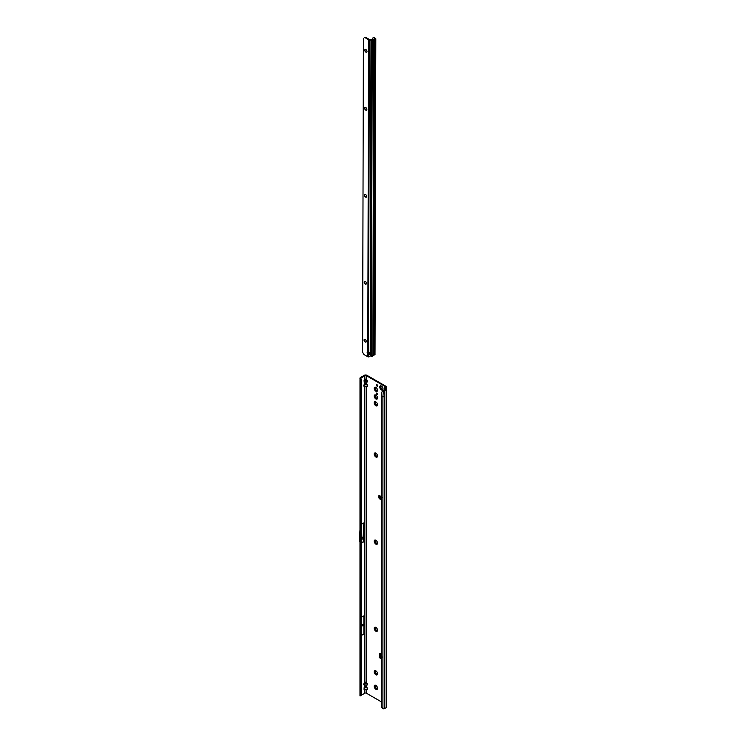 <?xml version="1.0" encoding="UTF-8"?>
<svg xmlns="http://www.w3.org/2000/svg" width="746" height="746" viewBox="0 0 746 746"><rect width="100%" height="100%" fill="white"/><g stroke="black" fill="none" stroke-linecap="round" stroke-linejoin="round"><path stroke-width="1.12" d="M381.392 496.127L380.404 497.694L382.027 497.489M380.74 496.622L380.404 497.694L380.74 496.622M381.392 498.981L379.779 498.095L379.63 495.614L378.903 495.689L378.903 497.526A1.11 0.643 -120 0 0 379.686 498.878L381.392 499.867M381.392 498.347L379.835 497.433L379.779 498.095M381.392 701.855L366.407 693.211A1.11 0.643 0 0 0 364.831 693.211L364.831 689.742L367.181 689.565L364.067 689.565L364.067 687.765L364.179 689.463L367.06 689.463L367.517 688.894L366.286 686.786L364.831 686.693L364.953 685.117L367.181 685.024L364.067 685.024L364.067 683.233L363.722 684.362L364.179 684.931L367.06 684.931L367.517 684.362L366.286 682.245L366.407 386.736L364.831 386.736L366.286 386.642M366.286 682.245L364.831 682.152L366.407 682.152L367.638 684.39L367.181 685.024M366.286 686.786L366.286 685.117M364.067 687.765L365.624 686.273L366.407 686.693L367.638 688.922L367.181 689.565M364.067 683.233L364.831 682.152L364.831 386.736L364.067 386.549L364.067 384.759L363.722 385.887L364.179 386.456L367.06 386.456L367.517 385.887L366.286 383.78L366.407 382.204L364.831 382.204L366.286 382.101M366.286 383.78L364.831 383.677L366.407 383.677L367.638 385.915L367.181 386.549M364.067 384.759L364.831 383.677L364.067 380.218L364.179 381.924L367.06 381.924L367.517 381.355L366.286 379.238L366.407 375.686L385.262 386.568A1.11 0.643 180 0 1 385.589 387.025A1.11 0.643 180 0 1 385.262 387.482L384.628 387.845A1.222 0.709 0 0 0 384.302 388.209L385.663 389.701L383.136 390.755L383.313 391.277A1.222 0.709 0 0 0 384.488 391.1L384.488 396.546A1.222 0.709 180 0 1 382.922 396.62L382.922 708.7A1.222 0.709 0 0 0 384.488 708.625L386.148 707.665A1.222 0.709 0 0 0 386.512 707.161L386.512 389.645A1.222 0.709 180 0 1 386.148 390.139L384.488 391.1M366.286 379.238L364.831 379.145L366.407 379.145L367.638 381.383L367.181 382.017M375.872 689.257A2.359 1.361 60 0 1 374.203 686.367A2.359 1.361 60 0 1 375.872 685.406L375.872 685.406A2.359 1.361 60 0 1 377.541 688.297A2.359 1.361 60 0 1 375.872 689.257M376.18 685.611A1.585 0.914 -120 0 0 375.63 685.649A1.585 0.914 -120 0 0 375.387 686.917A1.585 0.914 -120 0 0 376.422 688.306A1.585 0.914 -120 0 0 377.215 688.39A1.585 0.914 -120 0 0 377.513 687.933M375.872 674.748A2.359 1.361 60 0 1 374.203 671.857A2.359 1.361 60 0 1 375.872 670.887L375.872 670.887A2.359 1.361 60 0 1 377.541 673.778A2.359 1.361 60 0 1 375.872 674.748M376.18 671.092A1.585 0.914 -120 0 0 375.63 671.13A1.585 0.914 -120 0 0 375.387 672.398A1.585 0.914 -120 0 0 376.422 673.797A1.585 0.914 -120 0 0 377.215 673.871A1.585 0.914 -120 0 0 377.513 673.414M375.872 631.2A2.359 1.361 60 0 1 374.203 628.309A2.359 1.361 60 0 1 375.872 627.339L375.872 627.339A2.359 1.361 60 0 1 377.541 630.239A2.359 1.361 60 0 1 375.872 631.2M376.18 627.554A1.585 0.914 -120 0 0 375.63 627.582A1.585 0.914 -120 0 0 375.387 628.85A1.585 0.914 -120 0 0 376.422 630.249A1.585 0.914 -120 0 0 377.215 630.323A1.585 0.914 -120 0 0 377.513 629.866M375.872 544.104A2.359 1.361 60 0 1 374.203 541.214A2.359 1.361 60 0 1 375.872 540.253L375.872 540.253A2.359 1.361 60 0 1 377.541 543.144A2.359 1.361 60 0 1 375.872 544.104M376.18 540.458A1.585 0.914 -120 0 0 375.63 540.486A1.585 0.914 -120 0 0 375.387 541.764A1.585 0.914 -120 0 0 376.422 543.153A1.585 0.914 -120 0 0 377.215 543.237A1.585 0.914 -120 0 0 377.513 542.78M375.872 457.018A2.359 1.361 60 0 1 374.203 454.127A2.359 1.361 60 0 1 375.872 453.158L375.872 453.158A2.359 1.361 60 0 1 377.541 456.048A2.359 1.361 60 0 1 375.872 457.018M376.18 453.363A1.585 0.914 -120 0 0 375.63 453.4A1.585 0.914 -120 0 0 375.387 454.668A1.585 0.914 -120 0 0 376.422 456.067A1.585 0.914 -120 0 0 377.215 456.142A1.585 0.914 -120 0 0 377.513 455.685M375.872 405.759A2.359 1.361 60 0 1 374.203 402.868A2.359 1.361 60 0 1 375.872 401.898L375.872 401.898A2.359 1.361 60 0 1 377.541 404.798A2.359 1.361 60 0 1 375.872 405.759M376.18 402.113A1.585 0.914 -120 0 0 375.63 402.141A1.585 0.914 -120 0 0 375.387 403.409A1.585 0.914 -120 0 0 376.422 404.808A1.585 0.914 -120 0 0 377.215 404.882A1.585 0.914 -120 0 0 377.513 404.425M375.872 398.951A2.359 1.361 60 0 1 374.203 396.061A2.359 1.361 60 0 1 375.872 395.1L375.872 395.1A2.359 1.361 60 0 1 377.541 397.991A2.359 1.361 60 0 1 375.872 398.951M376.18 395.305A1.585 0.914 -120 0 0 375.63 395.333A1.585 0.914 -120 0 0 375.387 396.602A1.585 0.914 -120 0 0 376.422 398A1.585 0.914 -120 0 0 377.215 398.084A1.585 0.914 -120 0 0 377.513 397.627M375.872 391.24A2.359 1.361 60 0 1 374.203 388.349A2.359 1.361 60 0 1 375.872 387.388L375.872 387.388A2.359 1.361 60 0 1 377.541 390.279A2.359 1.361 60 0 1 375.872 391.24M376.18 387.594A1.585 0.914 -120 0 0 375.63 387.622A1.585 0.914 -120 0 0 375.387 388.899A1.585 0.914 -120 0 0 376.422 390.289A1.585 0.914 -120 0 0 377.215 390.372A1.585 0.914 -120 0 0 377.513 389.916M381.374 389.878A2.359 1.361 60 0 1 379.705 386.988A2.359 1.361 60 0 1 381.374 386.027L381.374 386.027A2.359 1.361 60 0 1 383.043 388.918A2.359 1.361 60 0 1 381.374 389.878M381.672 386.232A1.585 0.914 -120 0 0 381.131 386.269A1.585 0.914 -120 0 0 380.889 387.538A1.585 0.914 -120 0 0 381.924 388.927A1.585 0.914 -120 0 0 382.717 389.011A1.585 0.914 -120 0 0 383.015 388.554M377.01 393.123A0.858 0.494 -120 0 0 377.01 394.531A0.858 0.494 -120 0 0 377.01 393.123M376.991 393.114A0.858 0.494 -120 0 0 377.625 394.205M377.01 384.731A0.858 0.494 -120 0 0 377.01 386.139A0.858 0.494 -120 0 0 377.01 384.731M376.991 384.722A0.858 0.494 -120 0 0 377.625 385.813M375.648 685.63A1.585 0.914 -120 0 0 375.434 686.907A1.585 0.914 -120 0 0 376.46 688.288A1.585 0.914 -120 0 0 377.234 688.372M375.648 671.12A1.585 0.914 -120 0 0 375.434 672.388A1.585 0.914 -120 0 0 376.46 673.769A1.585 0.914 -120 0 0 377.234 673.862M375.648 627.572A1.585 0.914 -120 0 0 375.434 628.85A1.585 0.914 -120 0 0 376.46 630.221A1.585 0.914 -120 0 0 377.234 630.314M375.648 540.477A1.585 0.914 -120 0 0 375.434 541.755A1.585 0.914 -120 0 0 376.46 543.135A1.585 0.914 -120 0 0 377.234 543.219M375.648 453.391A1.585 0.914 -120 0 0 375.434 454.659A1.585 0.914 -120 0 0 376.46 456.039A1.585 0.914 -120 0 0 377.234 456.132M375.648 402.131A1.585 0.914 -120 0 0 375.434 403.409A1.585 0.914 -120 0 0 376.46 404.78A1.585 0.914 -120 0 0 377.234 404.873M375.648 387.612A1.585 0.914 -120 0 0 375.434 388.89A1.585 0.914 -120 0 0 376.46 390.27A1.585 0.914 -120 0 0 377.234 390.354M381.15 386.251A1.585 0.914 -120 0 0 380.936 387.528A1.585 0.914 -120 0 0 381.961 388.908A1.585 0.914 -120 0 0 382.735 388.992M375.648 395.324A1.585 0.914 -120 0 0 375.434 396.602A1.585 0.914 -120 0 0 376.46 397.982A1.585 0.914 -120 0 0 377.234 398.066M379.49 495.465L379.49 497.181A1.11 0.643 -120 0 0 379.779 498.067M385.225 388.181L385.85 387.817A1.949 1.119 180 0 0 386.419 387.025A1.949 1.119 180 0 0 385.85 386.232L366.995 375.341A1.949 1.119 180 0 0 364.244 375.341L360.355 377.588A1.222 0.709 0 0 0 360.001 378.026L360.794 378.287L364.831 375.686A1.11 0.643 180 0 1 366.407 375.686M380.171 653.645A1.11 0.643 -120 0 0 380.152 653.832L380.301 656.154M382.129 657.058L381.318 656.592L380.73 657.263L381.392 657.646M381.001 656.088A0.998 0.578 120 0 0 380.432 656.079L379.21 656.918L381.392 658.317M379.369 657.375L381.392 658.988M380.684 496.603L379.789 495.782M381.392 654.317L380.348 653.72A1.11 0.643 -120 0 0 379.798 653.664A1.11 0.643 -120 0 0 379.565 654.177L379.714 656.499M361.624 693.743L361.624 381.663L360.896 381.905L360.896 693.985L360.355 695.263L361.204 694.983L361.624 693.743L360.169 693.258L360.355 692.391M360.159 693.248L360.159 381.169L360.355 380.311L360.896 381.905L360.159 381.169L359.954 378.334M361.624 617.175L363.88 615.87L363.88 634.016L363.88 615.87M361.624 635.322L363.88 634.016M361.624 524.186L363.88 522.89L363.209 535.106L363.834 541.391A1.11 0.643 60 0 1 363.88 541.736L363.88 522.89M364.831 693.211L361.008 695.421M360.803 695.738L360.001 695.552M384.33 390.512L384.302 388.209M386.512 389.645A1.222 0.709 180 0 0 386.223 389.188L385.197 388.489M382.866 391.212L381.467 392.452L381.392 395.995L381.439 706.816A1.669 1.119 -129.5 0 0 381.877 707.684L382.922 708.7M381.392 395.995L382.922 396.62L383.313 391.277M360.159 526.471L359.497 538.612A1.11 0.643 -120 0 0 359.488 538.668L359.488 539.983A1.11 0.643 -120 0 0 359.544 540.318L360.159 542.64M361.624 538.118L362.976 537.334L363.209 535.106M361.624 539.479L362.976 538.696L362.976 537.334M360.159 622.938L360.02 625.381A1.11 0.643 -120 0 0 360.02 625.437L360.02 626.509A1.11 0.643 -120 0 0 360.02 626.565L360.159 629.158M361.624 625.185L363.433 624.141M361.624 626.276L363.433 625.232M364.953 379.238L364.179 380.32L367.181 380.218M364.067 382.017L364.953 382.101M364.953 383.78L364.179 384.852L367.181 384.759M364.067 386.549L364.953 386.642M366.407 693.211L366.286 689.649M364.953 686.786L364.179 687.859L367.181 687.765M364.067 689.565L364.953 689.649M364.953 682.245L364.179 683.327L367.181 683.233M364.067 685.024L364.953 685.117M383.136 390.755L381.467 392.452M360.794 378.287L361.624 381.663M360.896 379.36L361.204 380.413L360.355 380.311L360.076 379.35L360.896 379.36M359.954 695.869L360.355 695.263M360.076 695.71L360.794 695.804M380.945 496.295L380.46 496.901M379.63 495.614L380.852 496.407M380.73 657.263L381.392 657.413M368.571 352.187A1.389 1.128 180 0 0 368.552 352.187L367.769 352.065A1.389 0.802 -120 0 0 367.433 352.131A1.389 0.802 -120 0 0 367.769 354.182L368.552 354.443A1.389 1.128 180 0 0 368.571 352.187L369.335 39.874A1.11 0.643 0.1 0 1 368.552 39.687L365.176 37.729L365.764 37.384A1.669 0.96 60 0 0 364.934 37.3L364.346 37.636A1.669 0.96 60 0 1 365.176 37.729M363.405 38.177L362.621 352.289L363.554 353.902A1.669 0.96 60 0 0 364.384 354.788L367.759 356.747A1.11 0.643 -179.9 0 0 368.328 356.924L368.552 354.443A1.389 1.128 180 0 0 368.561 354.443L368.552 353.968A1.389 1.128 180 0 0 369.923 353.072M364.113 339.784A2.359 1.361 -120 0 0 365.456 342.106M365.978 342.088A1.585 0.914 60 0 1 365.204 341.994A1.585 0.914 60 0 1 364.085 340.055A1.585 0.914 60 0 1 364.393 339.346A1.585 0.914 -120 0 0 364.132 340.624A1.585 0.914 -120 0 0 365.158 342.022A1.585 0.914 -120 0 0 365.96 342.097A1.585 0.914 -120 0 0 366.202 340.829A1.585 0.914 -120 0 0 365.167 339.439A1.585 0.914 -120 0 0 364.374 339.355M364.262 281.811A2.359 1.361 -120 0 0 365.596 284.133M366.1 284.123A1.585 0.914 -120 0 0 366.342 282.855A1.585 0.914 -120 0 0 365.316 281.456A1.585 0.914 -120 0 0 364.524 281.382A1.585 0.914 -120 0 0 364.272 282.65A1.585 0.914 -120 0 0 365.307 284.04A1.585 0.914 -120 0 0 366.1 284.123A1.585 0.914 60 0 1 365.353 284.021A1.585 0.914 60 0 1 364.235 282.081A1.585 0.914 60 0 1 364.542 281.373M364.477 194.846A2.359 1.361 -120 0 0 365.82 197.168M366.342 197.14A1.585 0.914 60 0 1 365.568 197.056A1.585 0.914 60 0 1 364.449 195.116A1.585 0.914 60 0 1 364.757 194.398M364.691 107.881A2.359 1.361 -120 0 0 366.034 110.203M366.556 110.175A1.585 0.914 60 0 1 365.782 110.091A1.585 0.914 60 0 1 364.663 108.151A1.585 0.914 60 0 1 364.971 107.433M364.841 49.907A2.359 1.361 -120 0 0 366.183 52.22M366.706 52.201A1.585 0.914 60 0 1 365.932 52.108A1.585 0.914 60 0 1 364.813 50.168A1.585 0.914 60 0 1 365.12 49.46A1.585 0.914 -120 0 0 364.859 50.737A1.585 0.914 -120 0 0 365.894 52.136A1.585 0.914 -120 0 0 366.687 52.211A1.585 0.914 -120 0 0 366.929 50.942A1.585 0.914 -120 0 0 365.894 49.553A1.585 0.914 -120 0 0 365.102 49.469M365.531 194.492A1.585 0.914 -120 0 0 364.738 194.417A1.585 0.914 -120 0 0 364.496 195.676A1.585 0.914 -120 0 0 365.521 197.075A1.585 0.914 -120 0 0 366.323 197.158A1.585 0.914 -120 0 0 366.566 195.89A1.585 0.914 -120 0 0 365.531 194.492M365.754 107.527A1.585 0.914 -120 0 0 364.953 107.452A1.585 0.914 -120 0 0 364.71 108.711A1.585 0.914 -120 0 0 365.745 110.11A1.585 0.914 -120 0 0 366.538 110.194A1.585 0.914 -120 0 0 366.78 108.925A1.585 0.914 -120 0 0 365.754 107.527M365.764 37.384L369.139 39.342L370.995 39.398A1.11 0.643 -179.9 0 1 371.629 39.51L373.084 39.939L374.912 38.885M374.986 354.546A1.11 0.643 -179.9 0 1 374.996 354.564L371.946 356.392A1.11 0.643 -179.9 0 1 371.452 356.28L370.361 355.851L369.596 356.541A1.669 1.361 180 0 1 368.543 356.933M368.552 353.968L368.188 353.641A1.389 0.802 -120 0 1 367.787 352.075L368.552 39.687M374.996 354.564L375.033 349.016L374.203 349.035M372.329 356.29L372.879 354.49L373.578 354.089L373.811 354.9L374.697 353.445M374.716 347.748L375.49 39.23A1.11 0.643 0.1 0 0 375.816 38.783L375.033 349.016A1.11 0.643 0.1 0 0 374.772 348.634L374.688 348.578M375.49 39.23L373.671 40.284L372.879 354.49M369.335 39.874L372.245 40.349A1.11 0.643 0.1 0 0 373.671 40.284M368.347 353.846L367.769 354.182L367.759 356.747M374.706 349.203L375.024 354.648M375.816 38.783A1.11 0.643 0.1 0 0 375.555 38.363L373.821 37.915A1.669 0.877 -115.8 0 0 373.093 37.776A1.669 0.877 -115.8 0 0 372.748 38.54L372.739 39.967M373.093 37.776L373.727 37.468A1.669 0.877 64.2 0 1 374.455 37.608M373.821 37.915L374.912 38.68M373.615 354.154L374.399 39.855M373.811 354.9L374.595 39.659M374.371 39.883L373.615 355.012M382.111 497.685L380.404 497.694M380.339 497.759L380.6 496.659M380.712 498.897L380.768 498.244M381.318 656.592L380.432 656.079M380.152 655.669L379.565 656.014M385.262 386.568L385.262 387.482M380.814 496.351L381.392 495.969M364.067 380.218L364.831 379.145L364.831 375.686M360.943 379.509L360.943 377.933M361.624 543.032L363.88 541.736M385.85 387.817L385.85 388.936M386.148 707.665L386.148 390.139M384.488 396.546L384.488 708.625M380.236 498.57L379.686 498.878M379.49 497.181L378.903 497.526M379.388 495.4L378.903 495.689M380.152 653.832L379.565 654.177M361.624 542.668L363.834 541.391M379.369 657.142L379.369 657.823M379.938 498.365L379.994 497.722M374.79 39.641L373.998 353.846M371.452 356.28L372.245 40.349M370.361 355.851L371.154 39.911M364.346 37.636L364.934 37.3M370.995 39.883L370.202 356.056M380.926 656.032L381.392 656.293M359.973 695.72L359.992 380.814M386.419 387.025L386.419 389.384M384.274 389.151L384.274 390.54M361.083 380.059L360.84 378.996M359.992 380.805L360.02 378.52M379.21 656.918L379.21 657.599M373.625 354.471L374.417 39.808"/></g></svg>
